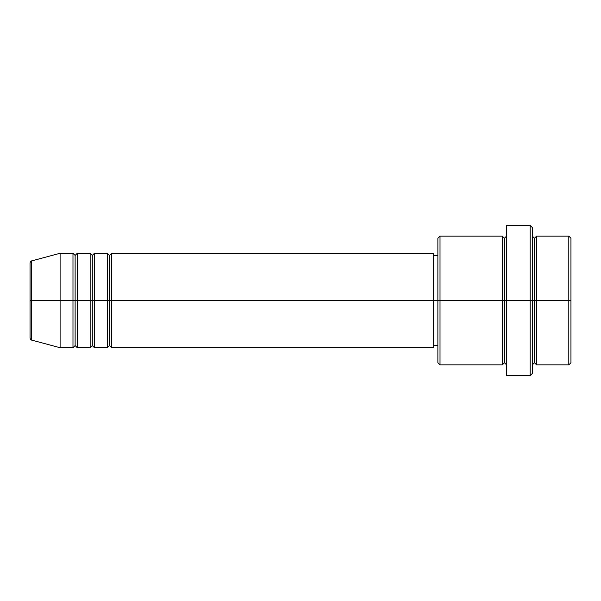 <?xml version="1.0" encoding="UTF-8"?>
<svg xmlns="http://www.w3.org/2000/svg" width="601" height="601" viewBox="0 0 601 601"><rect width="100%" height="100%" fill="white"/><g stroke="black" fill="none" stroke-linecap="round" stroke-linejoin="round"><path stroke-width="0.45" stroke-dasharray="3 2.25" d="M30.05 338.025L30.05 300.5L30.05 338.025L30.05 300.5L31.643 300.5L31.643 340.098L31.643 300.5L60.1 300.5L60.1 347.724L60.1 300.5L72.976 300.5L72.976 253.276L72.976 300.5L77.274 300.5L77.274 253.276L77.274 300.5L90.15 300.5L90.15 253.276L90.15 300.5L94.44 300.5L94.44 253.276L94.44 300.5L107.324 300.5L107.324 253.276L107.324 300.5L111.613 300.5L111.613 253.276L111.613 300.5L433.576 300.5L433.576 347.724L433.576 300.5L440.015 300.5L440.015 364.89L440.015 300.5L504.412 300.5L504.412 238.251L504.412 300.5L506.56 300.5L506.56 236.11L506.56 300.5L506.56 236.11L506.56 300.5L532.313 300.5L532.313 373.476L532.313 236.11L532.313 300.5L532.313 236.11L532.313 300.5L536.61 300.5L536.61 236.11L536.61 300.5L570.95 300.5L570.95 362.749L570.95 238.251L570.95 300.5L568.801 300.5L568.801 364.89L568.801 300.5L536.61 300.5L536.61 236.11M111.613 347.724L111.613 300.5L109.465 300.5L109.465 255.425L109.465 345.575L109.465 300.5L107.324 300.5L107.324 347.724M94.44 347.724L94.44 300.5L92.299 300.5L92.299 255.425L92.299 345.575L92.299 300.5L90.15 300.5L90.15 347.724M77.274 347.724L77.274 300.5L75.125 300.5L75.125 255.425L75.125 345.575L75.125 300.5L72.976 300.5L72.976 347.724M437.874 362.749L437.874 300.5L437.874 362.749M530.165 375.625L530.165 300.5L530.165 375.625M536.61 364.89L536.61 300.5L534.462 300.5L534.462 238.251L534.462 362.749L534.462 300.5L532.313 300.5L532.313 227.524L532.313 364.89L532.313 300.5L532.313 364.89L532.313 300.5L532.313 364.89L532.313 300.5L506.56 300.5L506.56 225.375L506.56 375.625L506.56 236.11L506.56 364.89L506.56 300.5L506.56 364.89L506.56 300.5L506.56 364.89L506.56 300.5L504.412 300.5L504.412 238.251L504.412 362.749L504.412 300.5L504.412 362.749L504.412 300.5L502.263 300.5L502.263 236.11L502.263 364.89M502.263 236.11L502.263 300.5L437.874 300.5L437.874 255.425L437.874 309.297L437.874 238.251L437.874 300.5L433.576 300.5L433.576 345.575L433.576 253.276L433.576 345.575L433.576 255.425L433.576 300.5L111.613 300.5L111.613 253.276M31.643 340.098L31.643 260.902M90.15 253.276L90.15 300.5L77.274 300.5L77.274 253.276M72.976 253.276L72.976 300.5L60.1 300.5L60.1 253.276L60.1 300.5L30.05 300.5L30.05 262.975M568.801 236.11L568.801 300.5L568.801 236.11M530.165 225.375L530.165 300.5L530.165 225.375M440.015 300.5L440.015 236.11L440.015 300.5M437.874 309.297L437.874 345.575L437.874 309.297M107.324 253.276L107.324 300.5L94.44 300.5L94.44 253.276M502.263 300.5L502.263 364.89L502.263 300.5M536.61 300.5L536.61 364.89L536.61 300.5M534.462 300.5L534.462 362.749L534.462 300.5M72.976 300.5L72.976 347.724L72.976 300.5M77.274 300.5L77.274 347.724L77.274 300.5M75.125 300.5L75.125 345.575L75.125 300.5M90.15 300.5L90.15 347.724L90.15 300.5M94.44 300.5L94.44 347.724L94.44 300.5M92.299 300.5L92.299 345.575L92.299 300.5M107.324 300.5L107.324 347.724L107.324 300.5M111.613 300.5L111.613 347.724L111.613 300.5M109.465 300.5L109.465 345.575L109.465 300.5M30.05 300.5L30.05 262.975L30.05 300.5M31.643 300.5L31.643 260.902L31.643 300.5"/><path stroke-width="0.9" d="M30.05 300.5L30.05 338.025C30.456 339.497 30.989 340.189 31.643 340.098L31.643 300.5L31.643 340.098L31.643 300.5L30.05 300.5L30.05 262.975L30.05 300.5L60.1 300.5L31.643 300.5L31.643 260.902C30.989 260.811 30.456 261.503 30.05 262.975L30.05 300.5M532.313 236.11L534.462 238.251L536.61 236.11L536.61 300.5L568.801 300.5L568.801 364.89L568.801 300.5L570.95 300.5L570.95 238.251L570.95 362.749L570.95 300.5L536.61 300.5L536.61 236.11L536.61 300.5L532.313 300.5L532.313 373.476L532.313 300.5L504.412 300.5L504.412 238.251L504.412 300.5L440.015 300.5L440.015 364.89L440.015 300.5L433.576 300.5L433.576 347.724L433.576 300.5L111.613 300.5L111.613 253.276L111.613 300.5L109.465 300.5L109.465 255.425L109.465 300.5L107.324 300.5L107.324 253.276L107.324 300.5L94.44 300.5L94.44 253.276L94.44 300.5L92.299 300.5L92.299 255.425L92.299 300.5L90.15 300.5L90.15 253.276L90.15 300.5L77.274 300.5L77.274 253.276L77.274 300.5L75.125 300.5L75.125 255.425L75.125 300.5L72.976 300.5L72.976 253.276L72.976 300.5L60.1 300.5L60.1 347.724L60.1 300.5L72.976 300.5L72.976 253.276L60.1 253.276L60.1 300.5L60.1 253.276L31.643 260.902M111.613 347.724L109.465 345.575L107.324 347.724L107.324 300.5L109.465 300.5L109.465 255.425L109.465 345.575L109.465 300.5L109.465 345.575L109.465 300.5L111.613 300.5L111.613 347.724L433.576 347.724M94.44 347.724L92.299 345.575L90.15 347.724L90.15 300.5L92.299 300.5L92.299 255.425L92.299 345.575L92.299 300.5L92.299 345.575L92.299 300.5L94.44 300.5L94.44 347.724L107.324 347.724M77.274 347.724L75.125 345.575L72.976 347.724L72.976 300.5L75.125 300.5L75.125 255.425L75.125 345.575L75.125 300.5L75.125 345.575L75.125 300.5L77.274 300.5L77.274 347.724L90.15 347.724M72.976 253.276L75.125 255.425L77.274 253.276L77.274 300.5L90.15 300.5L90.15 253.276L92.299 255.425L94.44 253.276L94.44 300.5L107.324 300.5L107.324 253.276L109.465 255.425L111.613 253.276L111.613 300.5L433.576 300.5L433.576 253.276L433.576 300.5L437.874 300.5L437.874 362.749L437.874 238.251L437.874 300.5L502.263 300.5L502.263 236.11L502.263 300.5L502.263 236.11L440.015 236.11L440.015 300.5L440.015 236.11L437.874 238.251M506.56 364.89L504.412 362.749L502.263 364.89L502.263 300.5L504.412 300.5L504.412 362.749L504.412 238.251L504.412 300.5L506.56 300.5L506.56 375.625L506.56 225.375L506.56 300.5L530.165 300.5L530.165 375.625L530.165 225.375L530.165 300.5L534.462 300.5L534.462 238.251L534.462 362.749L534.462 300.5L534.462 362.749L534.462 300.5L536.61 300.5L536.61 364.89L568.801 364.89L570.95 362.749M568.801 300.5L568.801 236.11L568.801 300.5M532.313 227.524L532.313 300.5L532.313 227.524L530.165 225.375L506.56 225.375M502.263 300.5L502.263 364.89L502.263 300.5M536.61 300.5L536.61 364.89L536.61 300.5M72.976 300.5L72.976 347.724L72.976 300.5M77.274 300.5L77.274 347.724L77.274 300.5M90.15 300.5L90.15 347.724L90.15 300.5M94.44 300.5L94.44 347.724L94.44 300.5M107.324 300.5L107.324 347.724L107.324 300.5M111.613 300.5L111.613 347.724L111.613 300.5M502.263 364.89L440.015 364.89L437.874 362.749M506.56 375.625L530.165 375.625L532.313 373.476M506.56 236.11L504.412 238.251L502.263 236.11M437.874 345.575L433.576 345.575M72.976 347.724L60.1 347.724L31.643 340.098M90.15 253.276L77.274 253.276M570.95 238.251L568.801 236.11L536.61 236.11M437.874 255.425L433.576 255.425M433.576 253.276L111.613 253.276M107.324 253.276L94.44 253.276M536.61 364.89L534.462 362.749L532.313 364.89"/></g></svg>
